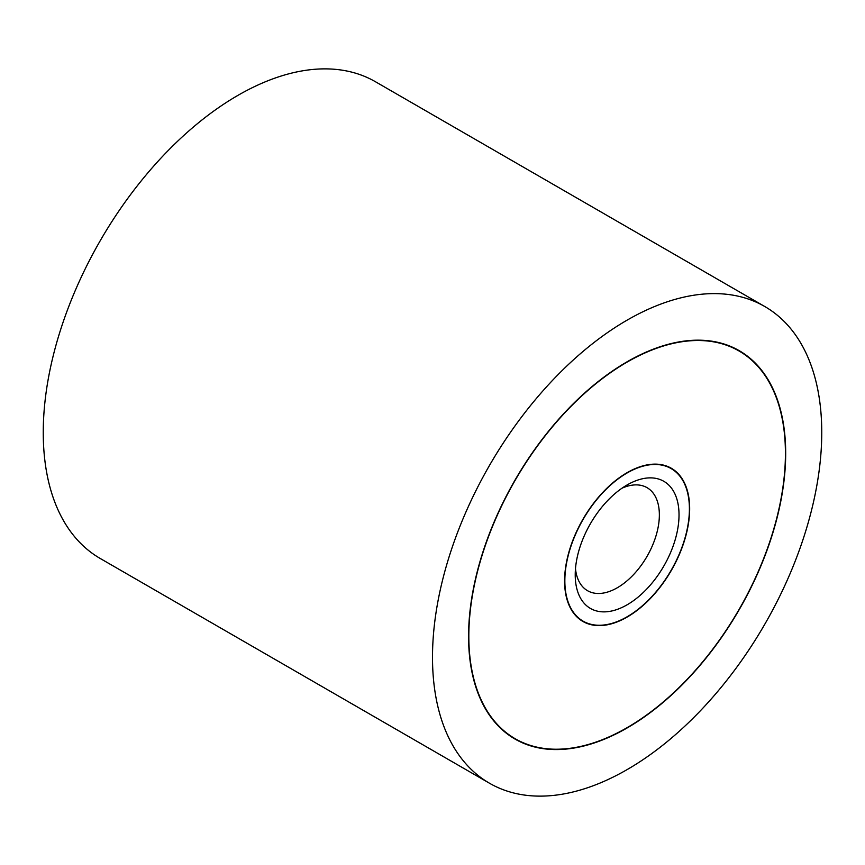 <?xml version="1.0" encoding="UTF-8"?>
<svg xmlns="http://www.w3.org/2000/svg" width="865" height="865" viewBox="0 0 865 865"><rect width="100%" height="100%" fill="white"/><g stroke="black" fill="none" stroke-linecap="round" stroke-linejoin="round"><path stroke-width="1.3" d="M432.5 657.227A275.243 158.911 120 0 0 489.504 783.236A275.243 158.911 120 0 0 701.601 709.495A275.243 158.911 120 0 0 821.75 432.5A275.243 158.911 120 0 0 764.746 306.502A275.243 158.911 120 0 0 552.649 380.243A275.243 158.911 120 0 0 432.5 657.227M489.504 783.236L100.254 558.498A275.243 158.911 -60 0 1 43.25 432.5A275.243 158.911 -60 0 1 163.399 155.505A275.243 158.911 -60 0 1 375.496 81.764L764.746 306.502M785.679 453.325A224.23 129.458 -60 0 1 687.805 678.982A224.23 129.458 -60 0 1 515.01 739.056A224.23 129.458 -60 0 1 468.571 636.402A224.23 129.458 -60 0 1 566.445 410.745A224.23 129.458 -60 0 1 739.24 350.682A224.23 129.458 -60 0 1 785.679 453.325M468.83 636.262A223.862 129.253 120 0 0 515.194 738.742A223.862 129.253 120 0 0 687.707 678.765A223.862 129.253 120 0 0 785.42 453.476A223.862 129.253 120 0 0 739.056 350.995A223.862 129.253 120 0 0 566.543 410.972A223.862 129.253 120 0 0 468.83 636.262M689.665 508.761A88.446 51.067 -60 0 1 651.053 597.769A88.446 51.067 -60 0 1 582.902 621.459A88.446 51.067 -60 0 1 564.586 580.977A88.446 51.067 -60 0 1 603.197 491.969A88.446 51.067 -60 0 1 671.348 468.268A88.446 51.067 -60 0 1 689.665 508.761M564.845 580.826A88.079 50.851 120 0 0 583.086 621.146A88.079 50.851 120 0 0 650.956 597.542A88.079 50.851 120 0 0 689.405 508.912A88.079 50.851 120 0 0 671.164 468.592A88.079 50.851 120 0 0 603.294 492.185A88.079 50.851 120 0 0 564.845 580.826M621.946 488.228A59.49 34.351 -60 0 1 647.042 487.665A59.49 34.351 -60 0 1 659.357 514.902A59.49 34.351 -60 0 1 633.396 574.771A59.49 34.351 -60 0 1 587.551 590.709A59.49 34.351 -60 0 1 575.485 568.705M575.225 574.825A73.395 42.374 -60 0 1 627.125 484.941A73.395 42.374 -60 0 1 679.025 514.902A73.395 42.374 -60 0 1 627.125 604.797A73.395 42.374 -60 0 1 575.225 574.825M508.782 735.034L515.194 738.742M732.644 347.298L739.056 350.995M579.063 618.821L583.086 621.146M667.142 466.267L671.164 468.592"/></g></svg>
